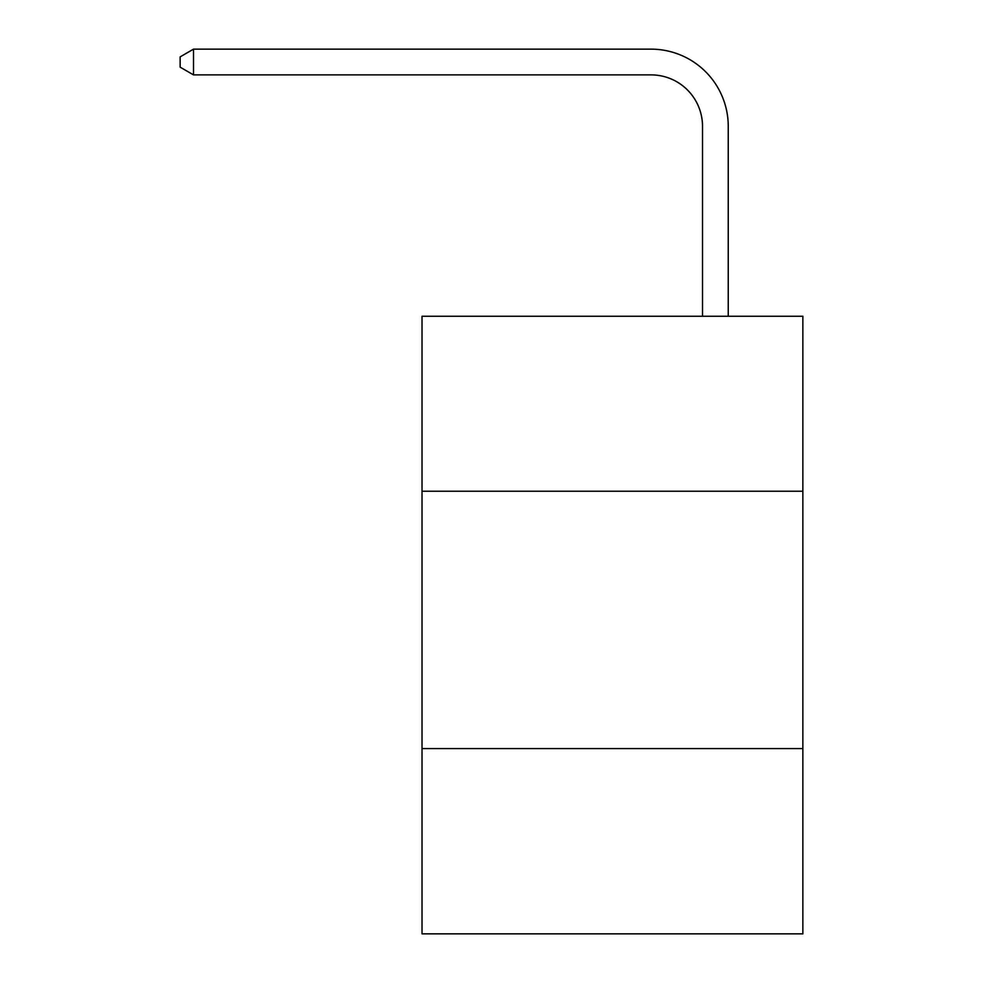 <?xml version="1.0" encoding="UTF-8"?>
<svg xmlns="http://www.w3.org/2000/svg" width="983" height="983" viewBox="0 0 983 983"><rect width="100%" height="100%" fill="white"/><g stroke="black" fill="none" stroke-linecap="round" stroke-linejoin="round"><path stroke-width="1.47" d="M802.865 491.242L802.865 316.256L422.026 316.256L422.026 491.242L802.865 491.242L802.865 933.85L422.026 933.85L422.026 491.242M802.865 748.567L422.026 748.567M702.513 316.256L702.513 126.352A51.46 51.46 -7.4 0 0 651.041 74.88L193.516 74.88L180.135 67.163L180.135 56.867L193.516 49.15L651.041 49.15A77.202 77.202 172.6 0 1 728.243 126.352L728.243 316.256M702.513 126.352A51.46 51.46 -7.4 0 0 651.041 74.88A51.46 51.46 -7.4 0 1 702.513 126.352A51.46 51.46 -7.4 0 0 651.041 74.88A51.46 51.46 -7.4 0 1 702.513 126.352A51.46 51.46 -7.4 0 0 651.041 74.88A51.46 51.46 -7.4 0 1 702.513 126.352A51.46 51.46 -7.4 0 0 651.041 74.88A51.46 51.46 -7.4 0 1 702.513 126.352A51.46 51.46 -7.4 0 0 651.041 74.88A51.46 51.46 -7.4 0 1 702.513 126.352A51.46 51.46 -7.4 0 0 651.041 74.88A51.46 51.46 -7.4 0 1 702.513 126.352A51.46 51.46 -7.4 0 0 651.041 74.88A51.46 51.46 -7.4 0 1 702.513 126.352A51.46 51.46 -7.4 0 0 651.041 74.88A51.46 51.46 -7.4 0 1 702.513 126.352A51.46 51.46 -7.4 0 0 651.041 74.88A51.46 51.46 -7.4 0 1 702.513 126.352A51.46 51.46 -7.4 0 0 651.041 74.88A51.46 51.46 -7.4 0 1 702.513 126.352A51.46 51.46 -7.4 0 0 651.041 74.88A51.46 51.46 -7.4 0 1 702.513 126.352A51.46 51.46 -7.4 0 0 651.041 74.88A51.46 51.46 -7.4 0 1 702.513 126.352A51.46 51.46 -7.4 0 0 651.041 74.88A51.46 51.46 -7.4 0 1 702.513 126.352A51.46 51.46 -7.4 0 0 651.041 74.88A51.46 51.46 -7.4 0 1 702.513 126.352A51.46 51.46 -7.4 0 0 651.041 74.88A51.46 51.46 -7.4 0 1 702.513 126.352A51.46 51.46 -7.4 0 0 651.041 74.88A51.46 51.46 -7.4 0 1 702.513 126.352A51.46 51.46 -7.4 0 0 651.041 74.88A51.46 51.46 -7.4 0 1 702.513 126.352A51.46 51.46 -7.4 0 0 651.041 74.88A51.46 51.46 -7.4 0 1 702.513 126.352A51.46 51.46 -7.4 0 0 651.041 74.88A51.46 51.46 -7.4 0 1 702.513 126.352A51.46 51.46 -7.4 0 0 651.041 74.88M193.516 74.88L193.516 49.15L651.041 49.15"/></g></svg>
